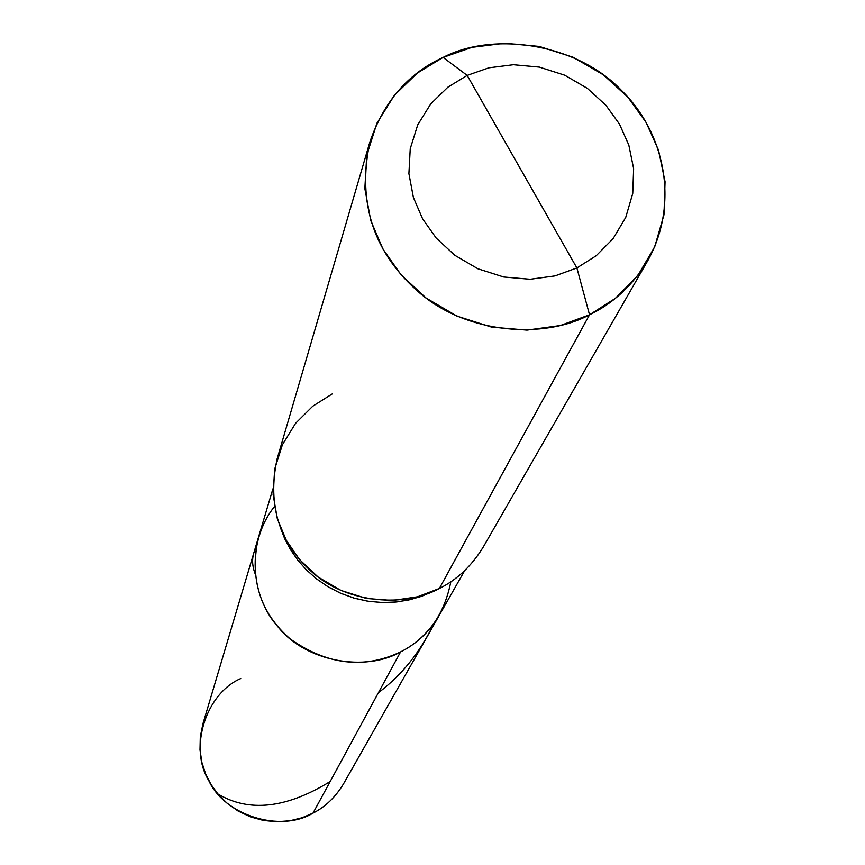 <?xml version="1.0" encoding="UTF-8"?>
<svg xmlns="http://www.w3.org/2000/svg" width="865" height="865" viewBox="0 0 865 865"><rect width="100%" height="100%" fill="white"/><g stroke="black" fill="none" stroke-linecap="round" stroke-linejoin="round"><path stroke-width="1.3" d="M464.678 570.608L343.589 783.722C335.512 797.13 325.316 806.926 313 813.132L400.582 651.907C365.581 672.073 305.853 662.028 277.957 626.801C250.85 596.947 245.736 542.798 274.475 506.512C245.736 542.798 250.85 596.947 277.957 626.801C305.853 662.028 365.581 672.073 400.582 651.907C416.368 644.079 429.386 631.677 439.636 614.68C429.386 631.677 416.368 644.079 400.582 651.907C427.526 638.219 444.275 614.82 450.838 581.723C444.275 614.82 427.526 638.219 400.582 651.907C363.992 669.251 327.197 664.926 290.218 638.932C259.943 612.571 249.358 578.728 258.44 537.414C249.358 578.728 259.943 612.571 290.218 638.932C327.197 664.926 363.992 669.251 400.582 651.907L313 813.132C280.433 832.941 224.435 815.436 208.735 780.511C188.581 747.836 205.957 693.373 240.773 678.538M272.908 488.833L202.94 723.745L200.302 736.764L199.999 749.858L201.902 762.465L205.697 774.088L211.028 784.523L218.185 794.384L227.279 803.401L238.124 811.056L250.385 816.852L263.511 820.474L276.897 821.75L289.926 820.766L302.09 817.76L313 813.132M521.725 171.119L576.89 267.945L555.081 275.892L530.169 279.265L503.744 277.005L477.945 268.799L454.893 255.337L436.209 238.08L422.596 218.834L413.405 197.534L408.907 173.638L410.237 148.726L417.741 124.82L430.77 103.854L447.854 87.203L467.187 75.406L576.89 267.945L589.53 314.784C613.285 303.41 632.758 285.277 647.95 260.365C680.204 202.01 663.844 131.718 621.73 90.674C577.063 43.391 493.483 31.097 443.096 57.414L467.187 75.406L488.833 67.827L513.41 64.724L539.371 67.102L564.704 75.201L587.367 88.381L605.857 105.238L619.448 124.063L628.801 144.996L633.634 168.621L632.758 193.414L625.73 217.429L613.08 238.686L596.201 255.737L576.89 267.945L596.201 255.737L613.08 238.686L625.73 217.429L632.758 193.414L633.634 168.621L628.801 144.996L619.448 124.063L605.857 105.238L587.367 88.381L564.704 75.201L539.371 67.102L513.41 64.724L488.833 67.827L467.187 75.406L521.725 171.119M647.95 260.365L483.384 546.831C471.803 565.829 457.131 579.712 439.355 588.47L589.53 314.784L615.339 298.371L637.851 275.459L654.664 246.968L663.974 214.844L665.055 181.704L658.546 150.186L646.025 122.289L627.882 97.204L603.251 74.768L573.062 57.231L539.327 46.44L504.749 43.25L471.987 47.348L443.096 57.414L467.187 75.406L447.854 87.203L430.77 103.854L417.741 124.82L410.237 148.726L408.907 173.638L413.405 197.534L422.596 218.834L436.209 238.08L454.893 255.337L477.945 268.799L503.744 277.005L530.169 279.265L555.081 275.892L576.89 267.945L589.53 314.784C543.728 339.415 467.997 333.868 420.52 293.689C373.702 253.726 356.845 203.102 369.928 141.806C383.995 101.335 408.388 73.201 443.096 57.414L417.276 73.103L394.397 95.301L376.891 123.273L366.749 155.224L364.846 188.548L370.761 220.564L382.99 249.131L401.155 274.94L426.164 298.09L457.034 316.147L491.601 327.121L527.001 330.116L560.358 325.521L589.53 314.784L439.355 588.47L417.546 596.785L392.699 600.483L366.425 598.461L340.821 590.395L318.017 576.966L299.582 559.623L286.239 540.214L277.308 518.665L273.091 494.423L274.681 469.1L282.412 444.718L295.603 423.277L312.795 406.161L332.16 393.964M432.003 591.876L420.693 596.58L408.356 600.072L395.186 602.105L381.443 602.505L367.452 601.143L353.59 597.975L340.194 593.055L327.64 586.524L316.201 578.609L306.102 569.592L297.484 559.763L290.391 549.459L284.715 538.754L280.184 527.131L284.769 538.884L290.532 549.686L297.744 560.098L306.524 570.003L316.795 579.074L328.43 587L341.199 593.487L354.791 598.321L368.836 601.359L382.968 602.548L396.808 601.943L410.032 599.694L422.369 595.974L433.646 591.054M369.928 141.806L277.124 458.872C267.08 505.549 279.319 543.815 313.844 573.668C348.844 603.716 405.036 607.414 439.355 588.47M217.753 793.875C248.839 812.592 286.315 808.461 330.192 781.495M255.986 547.783C251.823 555.514 251.51 564.11 255.056 573.571M378.448 692.66C401.717 675.219 420.152 652.253 433.743 623.784"/></g></svg>
